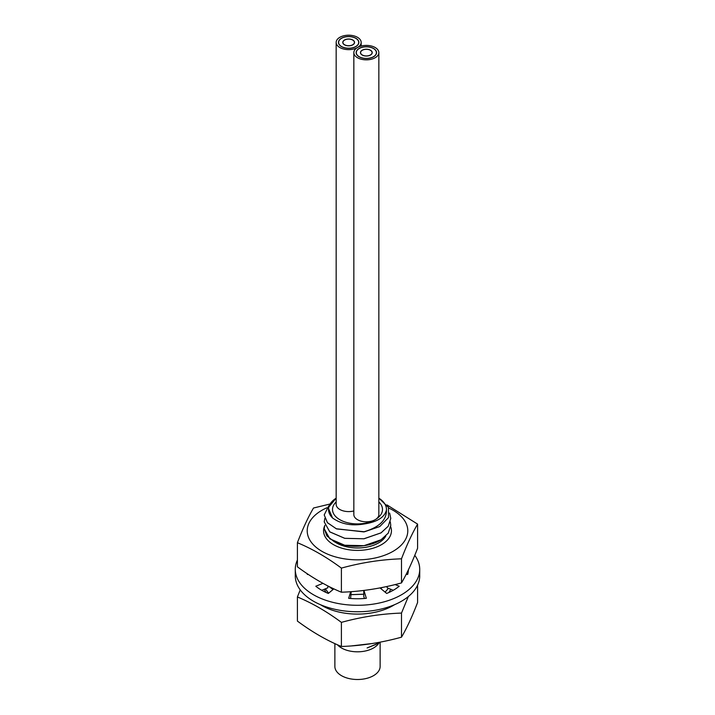 <?xml version="1.0" encoding="UTF-8"?>
<svg xmlns="http://www.w3.org/2000/svg" width="715" height="715" viewBox="0 0 715 715"><rect width="100%" height="100%" fill="white"/><g stroke="black" fill="none" stroke-linecap="round" stroke-linejoin="round"><path stroke-width="1.07" d="M336.166 498.167A28.975 16.731 0 0 0 332.555 517.991C341.162 524.113 351.601 526.115 363.881 524.015C376.975 522.084 384.5 517.446 386.449 510.108A28.975 16.731 0 0 0 378.843 498.167M374.973 519.805A24.998 14.434 180 0 1 347.803 522.781A24.998 14.434 180 0 1 332.502 509.482A24.998 14.434 180 0 1 336.166 501.957M375.384 519.564A24.998 14.434 0 0 0 382.498 509.482A24.998 14.434 0 0 0 378.843 501.957M380.13 642.15L380.13 666.434A22.63 13.067 0 0 1 373.498 675.675A22.63 13.067 180 0 1 348.84 678.508A22.63 13.067 180 0 1 334.87 666.434L334.87 643.598M379.576 642.258L378.155 644.09A22.63 13.067 0 0 1 373.498 647.987A22.63 13.067 180 0 1 337.391 644.742M378.905 642.383L376.027 644.394L367.108 647.96L376.197 644.152L378.682 642.428M372.694 643.464L351.673 645.895M385.126 592.145L388.406 588.329M388.388 588.32L385.108 592.127M382.257 587.462L380.684 588.49L382.319 587.453M324.217 528.644L326.853 535.875L334.209 541.666C346.382 548.414 369.119 547.735 381.032 539.807L388.272 533.113L390.783 525.355L388.245 533.113L381.032 539.78L363.989 545.688L344.755 545.241L329.821 538.815L324.217 528.787L324.825 525.337M390.301 521.879L390.783 525.328M364.489 531.781L336.586 528.93L327.47 522.754L324.217 514.934L327.372 522.611L336.238 528.743L363.604 531.889A33.283 19.216 0 0 0 364.489 531.781L379.745 526.562L388.504 517.606L388.442 507.382L378.843 498.141M324.217 521.861L329.767 531.835L344.764 538.315L363.872 538.779L381.032 532.854L388.245 526.186L390.783 518.429L388.245 526.213L381.032 532.881L363.989 538.788L344.755 538.341L329.821 531.915L324.217 521.887L324.825 518.411M390.783 518.393L389.621 513.066M328.766 505.818L324.217 514.934M328.614 593.182L325.325 588.838L328.596 593.2M363.783 594.21L351.217 594.63M328.694 586.363L333.047 589.526L328.766 586.398M351.217 594.657L363.783 594.236M332.555 517.991L328.194 507.802L336.148 498.149M363.604 531.889C379.093 527.384 386.708 520.127 386.449 510.108M297.404 560.051A62.223 35.92 0 0 0 295.277 569.363L295.277 575.834A62.223 35.92 0 0 0 313.501 601.235A62.223 35.92 0 0 0 381.31 609.019A62.223 35.92 0 0 0 419.723 575.834L419.723 569.363A62.223 35.92 0 0 0 414.772 555.323M408.095 572.599A50.908 29.395 0 0 0 407.756 571.142M393.259 590.286L387.155 587.819L387.155 586.434M364.418 598.482L363.783 596.417L363.783 590.447M351.217 591.663L350.582 598.482M327.845 585.925L327.845 587.819L321.741 590.286M295.277 569.363A62.223 35.92 0 0 0 313.501 594.773A62.223 35.92 0 0 0 381.31 602.557A62.223 35.92 0 0 0 419.723 569.363M307.137 573.662A50.908 29.395 0 0 0 307.37 574.476L308.219 574.386M322.948 583.333L315.798 586.228A50.908 29.395 0 0 0 328.301 593.441L333.851 588.865M350.681 591.698L348.661 598.312A50.908 29.395 0 0 0 366.339 598.312L363.935 590.429M379.987 587.909L386.699 593.441A50.908 29.395 0 0 0 399.202 586.228L395.1 584.566M406.165 574.324L407.63 574.476A50.908 29.395 0 0 0 408.399 569.81M335.174 542.149A29.744 17.169 0 0 0 336.47 542.944A29.744 17.169 0 0 0 385.805 536.071M388.737 508.052A50.282 29.029 180 0 1 393.053 551.337A50.282 29.029 180 0 1 321.947 551.337A50.282 29.029 180 0 1 321.947 510.278A50.282 29.029 180 0 1 326.969 507.739M386.985 504.924L417.596 524.113C412.224 533.274 406.853 544.839 401.49 558.808C381.453 559.496 361.424 562.598 341.395 568.103C326.737 557.226 312.071 548.763 297.404 542.712C302.776 528.734 308.147 517.168 313.51 508.016L329.633 504.111M417.596 524.113L417.596 548.226C412.224 562.204 406.853 573.77 401.49 582.922C381.453 588.427 361.424 591.528 341.395 592.217C326.737 586.157 312.071 577.693 297.404 566.816L297.404 542.712M341.395 592.217L341.395 568.103M401.49 582.922L401.49 558.808M390.703 526.749A33.936 19.591 180 0 1 391.436 530.807A33.936 19.591 180 0 1 370.486 548.905A33.936 19.591 180 0 1 333.503 544.66A33.936 19.591 180 0 1 323.564 530.807A33.936 19.591 180 0 1 324.646 525.891M320.418 604.675A50.282 29.029 0 0 0 393.053 605.596A50.282 29.029 0 0 0 394.582 604.675M300.229 589.875L297.404 596.971L297.404 621.085C312.071 631.962 326.737 640.425 341.395 646.485C361.433 645.797 381.461 642.696 401.49 637.181C406.862 628.029 412.224 616.464 417.596 602.495L417.596 585.147M297.404 596.971C312.071 603.031 326.737 611.495 341.395 622.372C361.433 616.866 381.461 613.765 401.49 613.077L408.337 596.542M401.49 613.077L401.49 637.181M341.395 622.372L341.395 646.485M390.658 589.24A33.936 19.591 180 0 1 388.906 592.503M326.094 592.503A33.936 19.591 180 0 1 324.342 589.24M341.547 46.52A10.055 5.809 0 0 0 352.513 47.78A10.055 5.809 0 0 0 358.716 42.417A10.055 5.809 0 0 0 355.775 38.315A10.055 5.809 0 0 0 344.809 37.055A10.055 5.809 0 0 0 338.606 42.417A10.055 5.809 0 0 0 341.547 46.52M344.496 44.822A5.89 3.405 180 0 1 342.771 42.417A5.89 3.405 180 0 1 346.409 39.271A5.89 3.405 180 0 1 352.826 40.013A5.89 3.405 180 0 1 354.551 42.417A5.89 3.405 180 0 1 350.913 45.563A5.89 3.405 180 0 1 344.496 44.822M344.594 44.759A5.747 3.316 0 0 0 350.859 45.483A5.747 3.316 0 0 0 354.408 42.417A5.747 3.316 0 0 0 352.727 40.067A5.747 3.316 0 0 0 346.462 39.352A5.747 3.316 0 0 0 342.914 42.417A5.747 3.316 0 0 0 344.594 44.759M339.822 47.521A12.504 7.213 0 0 0 353.442 49.085A12.504 7.213 0 0 0 361.164 42.417A12.504 7.213 0 0 0 357.5 37.314A12.504 7.213 0 0 0 343.879 35.75A12.504 7.213 0 0 0 336.166 42.417A12.504 7.213 0 0 0 339.822 47.521M341.448 46.582A10.198 5.89 180 0 1 338.463 42.417A10.198 5.89 180 0 1 344.755 36.974A10.198 5.89 180 0 1 355.873 38.252A10.198 5.89 180 0 1 358.858 42.417A10.198 5.89 180 0 1 352.567 47.86A10.198 5.89 180 0 1 341.448 46.582M336.166 42.417L336.166 504.379A12.504 7.213 0 0 0 339.822 509.482A12.504 7.213 0 0 0 353.845 510.948M359.225 56.726A10.055 5.809 0 0 0 370.191 57.986A10.055 5.809 0 0 0 376.394 52.624A10.055 5.809 0 0 0 373.453 48.522A10.055 5.809 0 0 0 362.487 47.262A10.055 5.809 0 0 0 356.284 52.624A10.055 5.809 0 0 0 359.225 56.726M362.174 55.028A5.89 3.405 180 0 1 360.449 52.624A5.89 3.405 180 0 1 364.087 49.478A5.89 3.405 180 0 1 370.504 50.22A5.89 3.405 180 0 1 372.229 52.624A5.89 3.405 180 0 1 368.591 55.77A5.89 3.405 180 0 1 362.174 55.028M362.273 54.966A5.747 3.316 0 0 0 368.538 55.69A5.747 3.316 0 0 0 372.086 52.624A5.747 3.316 0 0 0 370.406 50.273A5.747 3.316 0 0 0 364.141 49.558A5.747 3.316 0 0 0 360.592 52.624A5.747 3.316 0 0 0 362.273 54.966M357.5 57.727A12.504 7.213 0 0 0 371.121 59.291A12.504 7.213 0 0 0 378.843 52.624A12.504 7.213 0 0 0 375.178 47.521A12.504 7.213 0 0 0 361.558 45.957A12.504 7.213 0 0 0 353.845 52.624A12.504 7.213 0 0 0 357.5 57.727M359.127 56.789A10.198 5.89 180 0 1 356.142 52.624A10.198 5.89 180 0 1 362.433 47.181A10.198 5.89 180 0 1 373.552 48.459A10.198 5.89 180 0 1 376.537 52.624A10.198 5.89 180 0 1 370.245 58.067A10.198 5.89 180 0 1 359.127 56.789M353.845 52.624L353.845 514.586A12.504 7.213 0 0 0 357.5 519.689A12.504 7.213 0 0 0 371.121 521.253A12.504 7.213 0 0 0 378.843 514.586L378.843 52.624M358.716 43.401L358.716 42.417M338.606 43.401L338.606 42.417M354.408 43.168L354.408 42.417M342.914 43.168L342.914 42.417M361.164 46.055L361.164 42.417M376.394 53.607L376.394 52.624M356.284 53.607L356.284 52.624M372.086 53.366L372.086 52.624M360.592 53.366L360.592 52.624"/></g></svg>
